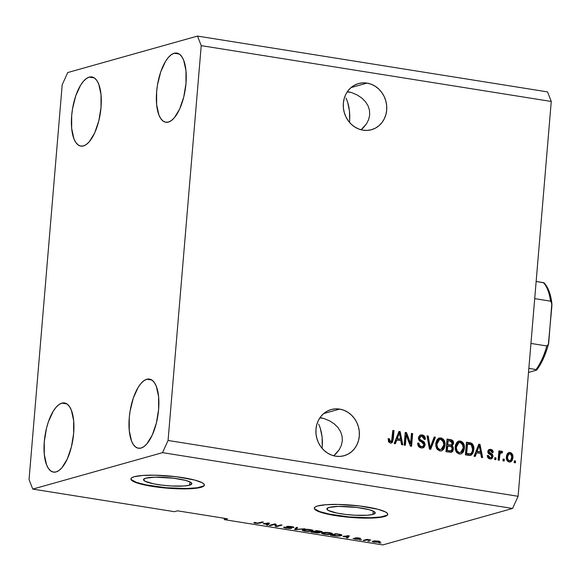 <?xml version="1.0" encoding="UTF-8"?>
<svg xmlns="http://www.w3.org/2000/svg" width="581" height="581" viewBox="0 0 581 581"><rect width="100%" height="100%" fill="white"/><g stroke="black" fill="none" stroke-linecap="round" stroke-linejoin="round"><path stroke-width="0.87" d="M189.624 485.171A24.257 4.045 4.8 0 1 162.317 485.193A24.257 4.045 4.8 0 1 143.514 479.645A24.257 4.045 4.8 0 1 145.751 478.178L155.091 477.175L173.378 478.192L185.47 480.371L190.386 482.128L191.839 483.813L189.624 485.171L184.061 485.999L171.424 485.992L161.997 485.157L153.435 483.791L144.989 481.221L143.529 479.536L145.751 478.178A24.257 4.045 4.8 0 1 173.058 478.148A24.257 4.045 4.8 0 1 191.861 483.704A24.257 4.045 4.8 0 1 189.624 485.171L189.9 481.881L189.624 485.171M372.973 514.41A24.257 4.045 4.8 0 1 345.666 514.432A24.257 4.045 4.8 0 1 326.863 508.883A24.257 4.045 4.8 0 1 329.1 507.416L338.447 506.414L356.727 507.431L368.819 509.61L373.736 511.367L375.195 513.052L372.973 514.41L367.417 515.238L354.773 515.231L345.346 514.396L336.791 513.03L328.338 510.459L326.885 508.774L329.1 507.416A24.257 4.045 4.8 0 1 356.407 507.387A24.257 4.045 4.8 0 1 375.21 512.943A24.257 4.045 4.8 0 1 372.973 514.41L373.249 511.12L372.973 514.41M314.299 508.012A36.864 6.151 -175.2 0 0 343.407 516.327A36.864 6.151 -175.2 0 0 384.375 516.226L384.346 516.589A36.864 6.151 4.8 0 1 342.848 516.625A36.864 6.151 4.8 0 1 314.27 508.186A36.864 6.151 4.8 0 1 317.669 505.957L326.123 504.7L338.36 504.446L359.654 505.978L378.035 509.297L385.501 511.963L387.309 513.284L387.716 514.526L386.714 515.645L380.693 517.337L370.141 518.107L356.683 517.838L342.362 516.567L329.354 514.497L319.644 511.926L316.514 510.583L314.706 509.268L314.299 508.026L315.294 506.908L317.669 505.957A36.864 6.151 4.8 0 1 359.167 505.92A36.864 6.151 4.8 0 1 387.745 514.359A36.864 6.151 4.8 0 1 384.346 516.589L384.375 516.226A36.864 6.151 -175.2 0 0 387.745 514.178M130.95 478.773A36.864 6.151 -175.2 0 0 160.058 487.089A36.864 6.151 -175.2 0 0 201.019 486.987L200.99 487.35A36.864 6.151 4.8 0 1 159.492 487.386A36.864 6.151 4.8 0 1 130.914 478.947A36.864 6.151 4.8 0 1 134.32 476.718L142.766 475.461L155.004 475.207L176.304 476.74L194.686 480.059L202.152 482.724L203.953 484.046L204.367 485.288L203.365 486.406L197.337 488.098L186.791 488.868L173.334 488.599L159.005 487.328L145.998 485.258L136.288 482.688L133.158 481.344L131.357 480.029L130.943 478.788L131.945 477.669L134.32 476.718A36.864 6.151 4.8 0 1 175.818 476.681A36.864 6.151 4.8 0 1 204.396 485.12A36.864 6.151 4.8 0 1 200.99 487.35L201.019 486.987A36.864 6.151 -175.2 0 0 204.389 484.939M363.045 130.18A23.966 21.577 -105.7 0 1 343.386 107.848A23.966 21.577 -105.7 0 1 358.535 83.57A23.966 21.577 -105.7 0 1 366.996 83.09L351.069 87.571L366.996 83.09L371.186 84.216L375.137 86.206L378.703 88.98L381.739 92.43L384.135 96.431L385.799 100.818L386.655 105.43L386.692 110.092L385.886 114.617L384.281 118.844L381.935 122.591L378.943 125.728L375.413 128.132L371.484 129.716L367.308 130.405L363.045 130.18L358.855 129.055L354.904 127.065L351.338 124.298L348.302 120.841L345.906 116.846L344.242 112.453L343.378 107.841L343.349 103.186L344.155 98.654L345.753 94.434L348.099 90.687L351.098 87.542L354.628 85.138L358.557 83.562L362.733 82.872L366.996 83.09A23.966 21.577 -105.7 0 1 386.655 105.422A23.966 21.577 -105.7 0 1 371.499 129.708A23.966 21.577 -105.7 0 1 363.045 130.18M335.665 456.187A23.966 21.577 -105.7 0 1 316.006 433.854A23.966 21.577 -105.7 0 1 331.163 409.576A23.966 21.577 -105.7 0 1 339.624 409.097L323.697 413.57L339.624 409.097L343.814 410.222L347.765 412.212L351.323 414.987L354.366 418.436L356.763 422.438L358.419 426.824L359.283 431.436L359.312 436.099L358.513 440.623L356.908 444.843L354.563 448.597L351.57 451.735L348.041 454.139L344.112 455.715L339.936 456.412L335.665 456.187L331.475 455.061L327.524 453.071L323.958 450.297L320.923 446.847L318.526 442.853L316.87 438.459L316.006 433.847L315.977 429.185L316.776 424.66L318.381 420.441L320.727 416.686L323.719 413.549L327.248 411.145L331.177 409.569L335.353 408.879L339.624 409.097A23.966 21.577 -105.7 0 1 359.283 431.429A23.966 21.577 -105.7 0 1 344.126 455.715A23.966 21.577 -105.7 0 1 335.665 456.187M61.862 403.12L66.931 403.926L61.862 403.12L58.942 404.579L56.023 407.317L53.22 411.21L48.376 421.842L46.516 428.168L44.294 441.654L44.309 454.509L46.553 464.778L48.419 468.431L50.685 470.9L53.278 472.084L56.081 471.939A35.027 14.075 99.1 0 1 53.459 472.113A35.027 14.075 99.1 0 1 44.621 438.488A35.027 14.075 99.1 0 1 61.862 403.12A35.027 14.075 99.1 0 1 64.484 402.945A35.027 14.075 99.1 0 1 73.322 436.571A35.027 14.075 99.1 0 1 56.081 471.939L59.001 470.472L61.92 467.741L67.302 458.946L71.419 446.891L73.649 433.404L73.634 420.55L71.39 410.28L69.524 406.627L67.258 404.158L64.665 402.974L61.862 403.12M89.234 77.113L94.304 77.919L89.234 77.113L86.315 78.58L83.403 81.311L80.599 85.204L75.748 95.836L72.516 108.85L71.674 115.648L71.681 128.503L73.925 138.772L75.791 142.425L78.065 144.894L80.65 146.078L83.461 145.933A35.027 14.075 99.1 0 1 80.832 146.107A35.027 14.075 99.1 0 1 72 112.482A35.027 14.075 99.1 0 1 89.234 77.113A35.027 14.075 99.1 0 1 91.863 76.939A35.027 14.075 99.1 0 1 100.695 110.564A35.027 14.075 99.1 0 1 83.461 145.933L86.373 144.473L89.292 141.735L94.681 132.94L98.799 120.884L101.021 107.398L101.007 94.543L98.77 84.274L96.904 80.621L94.63 78.152L92.045 76.968L89.234 77.113M174.191 53.241L179.26 54.048L174.191 53.241L171.279 54.708L168.359 57.439L165.556 61.332L160.705 71.964L157.473 84.986L156.63 91.776L156.638 104.631L158.882 114.9L160.748 118.553L163.021 121.022L165.607 122.206L168.417 122.061A35.027 14.075 99.1 0 1 165.788 122.242A35.027 14.075 99.1 0 1 156.957 88.61A35.027 14.075 99.1 0 1 174.191 53.241A35.027 14.075 99.1 0 1 176.82 53.067A35.027 14.075 99.1 0 1 185.651 86.692A35.027 14.075 99.1 0 1 168.417 122.061L171.33 120.601L174.249 117.87L179.638 109.068L183.756 97.012L185.978 83.526L185.971 70.671L183.727 60.402L181.86 56.749L179.587 54.28L177.002 53.096L174.191 53.241M146.819 379.248L151.888 380.054L146.819 379.248L143.899 380.715L140.98 383.445L138.176 387.338L133.332 397.97L130.1 410.985L129.251 417.783L129.265 430.637L131.509 440.906L133.376 444.559L135.642 447.029L138.234 448.212L141.038 448.067A35.027 14.075 99.1 0 1 138.416 448.242A35.027 14.075 99.1 0 1 129.578 414.616A35.027 14.075 99.1 0 1 146.819 379.248A35.027 14.075 99.1 0 1 149.44 379.073A35.027 14.075 99.1 0 1 158.279 412.699A35.027 14.075 99.1 0 1 141.038 448.067L143.957 446.607L146.877 443.869L152.258 435.075L156.383 423.019L158.606 409.532L158.591 396.678L156.347 386.409L154.481 382.756L152.215 380.286L149.622 379.102L146.819 379.248M318.715 424.152L320.233 428.03L318.715 424.152M321.38 432.373L320.233 428.03L322.114 437.028L321.38 432.373M322.404 441.8L322.114 437.028L322.237 446.513L322.404 441.8M322.056 448.292L322.237 446.513L322.056 448.292M319.884 417.855L323.82 418.487L319.884 417.855M346.094 98.145L347.605 102.024L346.094 98.145M348.753 106.374L347.605 102.024L349.486 111.022L348.753 106.374M349.777 115.793L349.486 111.022L349.617 120.507L349.777 115.793M349.435 122.286L349.617 120.507L349.435 122.286M347.256 91.849L351.2 92.481L347.256 91.849M363.256 127.842L361.099 129.774L366.524 123.826L363.256 127.842M368.703 119.446L366.524 123.826L368.703 119.446L369.698 114.864L368.703 119.446M369.472 110.259L369.698 114.864L369.472 110.259L368.042 105.807L369.472 110.259M365.449 101.682L368.042 105.807L365.449 101.682L361.81 98.029L365.449 101.682M357.25 95.008L361.81 98.029L357.25 95.008L351.948 92.72L357.25 95.008M347.482 91.522L351.948 92.72M335.876 453.848L333.726 455.78L339.151 449.832L335.876 453.848M341.323 445.453L339.151 449.832L341.323 445.453L342.318 440.87L341.323 445.453M342.1 436.266L342.318 440.87L342.1 436.266L340.662 431.814L342.1 436.266M338.077 427.681L340.662 431.814L338.077 427.681L334.431 424.036L338.077 427.681M329.87 421.014L334.431 424.036L329.87 421.014L324.576 418.727L329.87 421.014M320.109 417.528L324.576 418.727M29.05 479.536L62.203 84.71L67.752 72.538L197.504 36.08L547.542 91.9L197.504 36.08L201.222 45.645L168.069 440.471L518.107 496.29L551.26 101.464L201.222 45.645L551.26 101.464L547.542 91.9L551.26 101.464L518.107 496.29L168.069 440.471L162.527 452.643L32.768 489.1L29.05 479.536L62.203 84.71L67.752 72.538L197.504 36.08L201.222 45.645L168.069 440.471L162.527 452.643L512.558 508.462L162.527 452.643L32.768 489.1L174.453 511.694L32.768 489.1L29.05 479.536M406.228 435.184L405.378 445.278L404.165 445.09L405.233 432.409L406.518 432.613L410.593 443.506L411.442 433.397L412.655 433.593L411.588 446.273L410.295 446.063L406.228 435.184L410.295 446.063L411.588 446.273L412.655 433.593L411.442 433.397L410.593 443.506L406.518 432.613L405.233 432.409L404.165 445.09L405.378 445.278L406.228 435.184L405.451 435.401L406.228 435.184M425.219 444.872L423.919 447.435L421.24 447.973L418.502 446.346L417.681 443.499L417.695 443.071L418.923 443.1L419.54 445.38L421.196 446.455L422.765 446.448L423.927 445.177L423.534 443.18L419.627 440.877L418.552 439.207L418.654 436.832L420.186 435.125L422.815 435.096L425.002 437.021L425.379 439.294L424.159 439.265L423.665 437.34L422.031 436.425L420.128 436.912L419.635 438.437L420.303 439.824L424.391 442.17L425.219 444.872L423.68 441.553L419.918 439.439L419.649 438.089L420.884 436.454L422.031 436.425L424.159 439.265L425.379 439.294C425.415 436.861 424.326 435.409 422.118 434.937L420.579 434.987L418.436 437.871C418.473 439.882 419.424 441.211 421.29 441.85L424.007 444.712L422.677 446.469L421.465 446.513C419.765 446.121 418.923 444.981 418.923 443.1L417.695 443.071C417.616 445.787 418.792 447.421 421.24 447.973L422.946 447.922L425.219 444.872L424.45 445.09L425.219 444.872M435.43 437.224L430.695 449.316L429.439 449.12L427.013 435.881L428.262 436.084L430.129 447.726L434.174 437.021L435.43 437.224L434.174 437.021L430.129 447.726L428.262 436.084L427.013 435.881L429.439 449.12L430.695 449.316L435.43 437.224L434.661 437.442L435.43 437.224M439.839 450.943L437.159 449.345L435.83 446.186L435.895 442.707L437.144 439.541L439.229 438.03L441.458 438.052L443.456 439.338L444.828 442.105L444.937 445.787L444.08 448.605L441.821 450.754L439.839 450.943L441.487 450.863L443.434 449.549L445.002 445.191C445.402 441.516 444.044 439.098 440.935 437.936L439.309 438.009L435.75 443.869L436.563 448.401L439.839 450.943M459.23 454.037L456.557 452.432L455.228 449.28L455.286 445.801L456.535 442.635L458.62 441.124L460.856 441.146L462.854 442.432L464.219 445.199L464.335 448.881L463.478 451.698L461.212 453.848L459.23 454.037L460.886 453.957L462.832 452.643L464.401 448.278C464.8 444.61 463.442 442.192 460.334 441.03L458.707 441.102L455.141 446.963L455.962 451.495L459.23 454.037M476.616 452.802L475.28 456.426L474.023 456.223L478.809 444.145L479.993 444.327L482.658 457.603L481.402 457.4L480.698 453.456L476.616 452.802L480.698 453.456L481.402 457.4L482.658 457.603L479.993 444.327L478.809 444.145L474.023 456.223L475.28 456.426L476.616 452.802L475.846 453.02L476.616 452.802M515.543 461.009L515.391 462.825L514.178 462.629L514.33 460.82L515.543 461.009L514.33 460.82L514.178 462.629L515.391 462.825L515.543 461.009L514.766 461.227L515.543 461.009M512.907 457.661L512.362 460.108L511.425 461.416L509.631 462.048L507.801 461.365L506.385 458.394L506.479 455.882L507.336 453.608L509.268 452.432L511.462 453.093L512.616 454.778L512.907 457.661C513.226 455.025 512.275 453.289 510.038 452.461L508.854 452.512L506.378 456.717C506.029 459.389 506.981 461.154 509.239 462.011L510.438 461.953L512.907 457.661L512.13 457.879L512.907 457.661M504.33 459.222L504.177 461.038L502.964 460.842L503.117 459.034L504.33 459.222L503.117 459.034L502.964 460.842L504.177 461.038L504.33 459.222L503.553 459.44L504.33 459.222M500.408 452.94L499.326 453.848L498.956 455.7L499.725 455.482L499.326 460.261L498.113 460.065L498.89 450.849L500.103 451.038L499.98 452.512L501.272 451.103L502.652 451.778L502.086 453.027L500.394 453.093L499.725 455.482L500.103 453.63L501.28 452.73L502.086 453.027L502.652 451.778L501.156 451.125M495.992 457.893L495.84 459.709L494.627 459.513L494.78 457.705L495.992 457.893L494.78 457.705L494.627 459.513L495.84 459.709L495.992 457.893L495.223 458.111L495.992 457.893M493.044 456.412L492.056 458.474L489.928 458.932L487.975 457.806L487.285 455.504L488.512 455.533L488.919 456.942L489.79 457.545L490.785 457.632L491.773 456.71L491.555 455.504L488.57 453.71L487.866 452.577L488.047 450.522L489.173 449.483L491.192 449.491L492.862 450.798L493.225 452.446L491.998 452.417L491.642 451.241L490.611 450.696L489.594 450.754L489.006 451.807L492.47 454.284L493.044 456.412L488.999 451.582L489.71 450.711L490.611 450.696L491.998 452.417L493.225 452.446C493.146 450.689 492.296 449.665 490.684 449.374L489.376 449.418L487.771 451.575L491.606 455.562L491.817 456.448L490.923 457.603L490.124 457.625L488.512 455.533L487.285 455.504C487.35 457.421 488.229 458.562 489.928 458.932L491.257 458.881L493.044 456.412L492.274 456.63L493.044 456.412M473.798 449.694L473.13 452.788L471.387 455.076L469.354 455.46L465.381 454.85L466.449 442.17L470.668 442.889L472.28 443.739L473.559 446.099L473.798 449.694C474.219 447.029 473.479 444.872 471.576 443.223L466.449 442.17L465.381 454.85L470.748 455.344L473.798 449.694L473.028 449.912L473.798 449.694M453.42 449.171L452.73 451.284L451.444 452.287L445.99 451.757L447.05 439.076L451.364 439.81L452.889 440.805L453.55 443.746L452.076 445.801L453.216 447.276L453.42 449.171L452.076 445.801L453.601 443.354C453.608 441.211 452.628 439.977 450.667 439.657L447.05 439.076L445.99 451.757L451.386 452.301L453.42 449.171L452.65 449.389L453.42 449.171M396.765 440.071L395.429 443.695L394.165 443.492L398.958 431.407L400.135 431.596L402.8 444.872L401.544 444.668L400.839 440.718L396.765 440.071L400.839 440.718L401.544 444.668L402.8 444.872L400.135 431.596L398.958 431.407L394.165 443.492L395.429 443.695L396.765 440.071L395.988 440.282L396.765 440.071M390.301 443.042L388.558 441.858L388.115 438.691L389.343 438.72L389.931 441.335L391.565 441.168L392.807 430.427L394.02 430.623L392.611 442.003L391.623 442.911L390.301 443.042L391.362 443.005L393.293 439.229L394.02 430.623L392.807 430.427L391.776 440.805L390.483 441.567L389.343 438.72L388.115 438.691L388.558 441.858L390.301 443.042M174.453 511.694L177.539 510.822L227.549 518.797L224.455 519.668L382.806 544.92L512.558 508.462L518.107 496.29L512.558 508.462L382.806 544.92L224.455 519.668L223.896 518.216L224.455 519.668L227.549 518.797L177.539 510.822L174.453 511.694M274.733 524.432L270.434 525.638L269.221 525.442L274.624 523.924L275.917 524.135L276.527 526.125L280.834 524.919L282.046 525.108L276.643 526.626L275.343 526.422L274.733 524.432L275.343 526.422L276.643 526.626L282.046 525.108L280.834 524.919L276.527 526.125L275.917 524.135L274.624 523.924L269.221 525.442L270.434 525.638L270.477 525.093L270.434 525.638L274.733 524.432L274.777 523.953L274.733 524.432M291.48 528.332L290.972 527.686L287.733 526.887L287.929 526.321L290.994 526.509L293.536 527.621L293.579 527.069L293.536 527.621C294.393 527.308 293.732 526.967 291.568 526.597L286.702 526.473C286.048 526.742 286.607 527.047 288.358 527.395L290.253 528.144L286.97 528.027C285.315 527.744 284.799 527.475 285.438 527.228L284.16 527.054C283.158 527.403 283.848 527.78 286.23 528.187L291.48 528.332L291.524 527.86L291.48 528.332L289.244 528.492L283.898 527.599L284.16 527.054L286.702 527.984L290.253 528.144L286.607 526.909L286.571 526.517L288.191 526.313L293.71 527.127L293.536 527.621L290.972 526.778L287.769 526.713L291.836 528.122M304.829 528.739L294.494 529.473L296.412 527.403L297.654 527.599L295.685 529.385L304.829 528.739L295.685 529.385L297.654 527.599L296.412 527.403L294.494 529.473L295.744 529.676L304.829 528.739M304.836 531.157L302.367 530.468L302.214 529.974L302.912 529.661L306.913 529.284L312.171 529.988L313.036 530.417L312.832 530.889L309.092 531.47L304.836 531.157L312.222 531.114L313.101 530.606L310.385 529.596C306.87 529.168 304.379 529.182 302.912 529.661L302.243 530.366L302.28 529.923L302.243 530.366L304.836 531.157M324.227 534.251L321.634 533.46L322.31 532.755L326.311 532.378L331.199 532.973L332.426 533.511L332.223 533.983L328.49 534.564L324.227 534.251L331.62 534.208L332.499 533.699L329.783 532.69C326.268 532.254 323.777 532.276 322.31 532.755L321.634 533.46L321.671 533.017L321.634 533.46L324.227 534.251M342.972 536.495L349.384 535.849L347.714 537.962L346.45 537.759L347.046 537.142L342.972 536.495L347.046 537.142L346.45 537.759L347.714 537.962L349.384 535.849L342.972 536.495M381.063 542.937L379.081 542.966L381.063 542.937M379.415 542.131C380.649 541.833 380.228 541.47 378.158 541.056L372.152 541.507L374.084 542.196L379.415 542.131L379.48 541.347L379.415 542.131L378.565 542.313L372.784 541.913L372.29 541.325L374.919 540.831L379.437 541.332L380.09 541.717L379.415 542.131L380.09 541.753M369.85 541.151L367.867 541.172L369.85 541.151M366.415 540.047L363.169 540.424L367.098 539.321L370.743 539.967L366.415 540.047L370.743 539.967L367.098 539.321L363.169 540.424L364.381 540.62L364.425 540.076L364.381 540.62L366.415 540.047L366.466 539.502L366.415 540.047M361.665 539.851L359.683 539.872L361.665 539.851M359.058 539.248C359.639 539.023 359.152 538.769 357.62 538.478L356.451 537.759L358.448 537.919L359.305 538.572L360.619 538.391L355.136 537.875C354.722 538.122 355.318 538.398 356.908 538.689L356.937 538.318L357.831 538.936L357.867 538.536L357.751 539.081L355.572 539.001L353.299 538.326L354.926 539.146L359.058 539.248L359.094 538.856L358.368 539.357L353.081 538.507L357.373 539.132L357.831 538.936L354.947 537.955L358.688 537.948L360.59 538.747L356.342 538.115L359.378 539.059M341.047 535.697L336.602 536.067L330.436 535.21L335.84 533.685L340.887 534.535L342.006 535.188L341.047 535.697L342.02 535.145L340.887 534.535L335.84 533.685L330.436 535.21L333.879 535.755C337.263 536.198 339.653 536.176 341.047 535.697L341.141 534.6L341.047 535.697M321.903 532.065L321.947 531.6L321.903 532.065C322.637 531.782 322.019 531.484 320.066 531.172L316.449 530.598L311.038 532.116L319.746 532.806L319.797 532.276L319.746 532.806L317.625 532.995L311.038 532.116L316.449 530.598L322.012 531.63L321.721 532.109L319.47 532.174L320.175 532.523L319.746 532.806L319.47 532.174L322.237 531.855M263.113 523.757L269.533 523.111L267.856 525.224L266.592 525.028L267.187 524.411L263.113 523.757L267.187 524.411L266.592 525.028L267.856 525.224L269.533 523.111L263.113 523.757M255.299 523.256L253.824 522.82L254.471 522.384L257.26 523.183L262.198 521.941L263.411 522.137L258.08 523.437L255.299 523.256L259.743 523.169L263.411 522.137L262.198 521.941L257.601 523.169L254.471 522.384L253.861 522.856L255.299 523.256M373.561 540.955L373.503 541.601L377.563 541.209C378.899 541.507 379.102 541.753 378.166 541.95L374.672 542.044C373.336 541.746 373.133 541.499 374.077 541.296L373.51 541.63L374.672 542.044L378.166 541.95M367.475 539.379L367.439 539.858L367.475 539.379M359.465 538.079L359.305 538.572M347.852 536.256L347.714 537.962L347.852 536.256M343.996 536.379L348.259 535.667L347.278 536.902L344.025 536.081L347.278 536.902L348.237 535.914L343.996 536.379M340.016 534.68L336.421 534.062L332.281 535.224L337.249 535.827L340.328 535.333L340.64 535.036L340.016 534.68L339.841 535.5L338.062 535.798L332.281 535.224L332.325 534.68L332.281 535.224L336.443 533.786L340.038 534.367L340.648 535.079L340.698 534.491M331.707 533.126L331.62 534.208L331.707 533.126M323.515 532.951L329.18 532.603L331.141 533.583L331.192 532.973L330.422 534.012L324.852 534.07L322.84 533.329L323.552 532.501L322.847 533.314L323.13 533.619L327.459 534.302L330.574 533.968L331.141 533.583L330.64 533.22L326.929 532.646L323.515 532.951M319.746 532.806L319.47 532.174M320.879 531.317L320.843 531.76L317.03 530.969L315.41 531.419L317.052 530.693L320.603 531.898L318.795 531.935L315.41 531.419L315.461 530.874L315.41 531.419L320.603 531.898M312.883 532.131L314.779 531.6L314.829 531.049L314.779 531.6L317.037 531.68L318.533 532.61L312.883 532.131L312.934 531.586L312.883 532.131L315.287 532.516L318.795 532.472L314.779 531.6L312.883 532.131M318.838 531.942L318.533 532.61M312.317 530.039L312.222 531.114L312.317 530.039M304.117 529.857L309.789 529.509L311.743 530.489L311.794 529.879L311.024 530.918L305.453 530.976L303.442 530.235L304.154 529.407L303.449 530.221L303.732 530.526L308.061 531.208L311.176 530.874L311.743 530.489L311.242 530.126L307.531 529.552L304.117 529.857M296.187 527.635L296.07 529.073L296.187 527.635M295.794 528.064L295.685 529.385L295.794 528.064M284.16 527.054L283.688 527.359M290.493 527.563L290.253 528.144M293.536 527.621L293.935 527.366M292.548 526.778L292.25 527.446M276.687 526.081L276.643 526.626L276.687 526.081M276.091 524.708L275.496 524.614L275.343 526.422L275.321 524.04L276.091 524.708M268.001 523.525L267.856 525.224L268.001 523.525M264.144 523.648L268.4 522.936L267.42 524.171L264.166 523.35L267.42 524.171L268.378 523.176L264.144 523.648M255.989 523.089L255.749 522.559M259.787 522.624L259.743 523.169L259.787 522.624M378.768 541.165L378.732 541.637L376.437 541.093L374.077 541.296M514.301 461.154L514.766 461.227L514.643 462.701L514.766 461.227L514.301 461.154M511.258 453.906L510.009 452.889L508.498 452.65L510.038 452.461L509.268 452.679C511.498 453.507 512.457 455.243 512.13 457.879L510.031 462.033M509.995 462.048L511.585 460.326L512.166 457.036M512.166 457.051L511.679 454.596M509.617 460.704L507.634 460.413L506.835 458.634L507.387 454.959L508.862 453.964M507.591 456.906C507.605 455.054 508.375 454.008 509.9 453.768C511.389 454.458 511.984 455.722 511.687 457.552C511.672 459.404 510.902 460.457 509.377 460.697L508.607 460.915L509.377 460.697C507.888 460.007 507.293 458.743 507.591 456.906L506.821 457.116L507.591 456.906L507.663 458.729L508.411 460.196L509.646 460.718L510.793 460.152L511.716 456.978L510.866 454.269L508.891 453.972L507.591 456.906M508.491 454.022L509.9 453.768M509.123 453.986C507.598 454.226 506.828 455.272 506.821 457.116C506.523 458.961 507.119 460.225 508.607 460.915L509.377 460.697M503.088 459.368L503.553 459.44L503.429 460.915L503.553 459.44L503.088 459.368M501.548 451.103L499.202 452.73L499.326 451.255L499.202 452.73L499.98 452.512L500.103 451.038L498.89 450.849L498.113 460.065L499.326 460.261L499.725 455.482L498.956 455.7L498.585 460.145L499.086 454.756L500.11 452.977M500.771 451.321L501.875 451.996L502.652 451.778L501.519 452.781L501.875 451.996L500.771 451.321M500.139 452.969L501.28 452.73M499.195 454.298L499.326 453.848M494.751 458.039L495.223 458.111L495.099 459.586L495.223 458.111L494.751 458.039M489.347 457.843L488.396 457.429L487.306 455.744L488.512 455.533L487.742 455.751L489.347 457.843L490.923 457.603M489.013 449.556L489.906 449.592C491.526 449.876 492.376 450.907 492.456 452.664L491.366 450.188L488.89 449.571M489.71 450.711L488.229 451.8L488.999 451.582L488.229 451.8L488.548 452.628L489.318 452.41L488.548 452.628L489.863 453.369L490.633 453.151L489.863 453.369L492.274 456.63L490.865 458.961M490.807 458.99L492.238 456.935L491.497 454.313M491.272 454.153L488.396 452.454L488.41 451.284L489.325 450.878M492.405 452.098L492.296 451.546M490.654 457.537L489.696 457.872M478.686 444.465L479.993 444.327L479.223 444.545L481.816 457.472L479.223 444.545L478.686 444.465M475.846 453.02L474.626 456.325L475.846 453.02M477.778 448.089L476.369 451.604L477.778 448.089L478.548 447.871L477.778 448.089M479.645 452.127L476.369 451.604L477.139 451.386L479.296 445.554L478.519 445.772L479.296 445.554L480.422 451.909L476.369 451.604L479.645 452.127M472.491 445.46L470.799 443.441L466.42 442.504L469.738 442.693L468.961 442.911L470.799 443.441L471.576 443.223L470.799 443.441C472.702 445.09 473.442 447.247 473.028 449.912L470.349 455.431M470.138 455.511L472.331 453.064L473.014 447.515M469.833 454.037L468.337 454.153M468.032 454.11L465.947 453.776L468.032 454.11L465.947 453.776L466.761 444.066L465.947 453.776L466.717 453.558L467.538 443.848L466.761 444.066L471.213 444.69L472.593 449.483L471.866 452.512L470.465 453.863L468.032 454.11L470.465 453.863M458.315 441.233L459.556 441.248C462.672 442.41 464.023 444.828 463.631 448.496L464.401 448.278L463.631 448.496L462.055 452.86L462.832 452.643L460.493 454.044M461.314 453.565L462.701 451.916L463.471 449.687L463.347 445.039L462.469 443.136L461.082 441.814L457.951 441.313M461.082 441.814L460.595 441.553M459.389 452.788L457.45 452.352L455.853 450.217M455.606 449.106L455.686 446.498L456.557 444.007L458.206 442.787L455.584 447.392L456.354 447.174L458.968 442.569L460.217 442.511L462.926 445.104L463.188 448.045L460.537 452.497L458.576 452.766L460.537 452.497M459.346 452.548C457.044 451.684 456.049 449.89 456.354 447.174L455.584 447.392C455.279 450.108 456.274 451.902 458.576 452.766L460.929 452.352L462.178 451.314L463.217 447.682L462.236 443.753L460.675 442.62L458.983 442.569L457.327 443.79L456.317 448.031L457.305 451.277L459.346 452.548M452.534 450.144L452.446 447.493L451.306 446.019L452.686 444.342L452.468 441.596L450.812 440.093L447.021 439.41L449.897 439.875C451.858 440.195 452.831 441.429 452.831 443.572L453.601 443.354L452.831 443.572L451.306 446.019L452.076 445.801L451.306 446.019L452.65 449.389L450.979 452.381M451.488 452.047L452.316 450.849M450.144 451.096L446.549 450.682L446.927 446.237L446.549 450.682L447.326 450.464L447.697 446.019L446.927 446.237L449.934 446.375C451.452 446.513 452.214 447.377 452.207 448.982L450.921 450.878L448.96 451.067L450.144 451.096M451.27 444.639L450.907 444.973M450.093 445.191L447.05 444.755L447.37 440.972L447.05 444.755L447.82 444.538L448.14 440.754L450.122 441.066L452.374 443.368L451.168 444.952L449.193 445.097L450.391 445.169M450.565 445.126L452.047 444.421L452.105 441.981L451.205 441.306L448.14 440.754L447.82 444.538L447.05 444.755L451.168 444.952M449.73 450.849L446.549 450.682L451.197 450.783L452.105 449.614L451.945 447.508L450.841 446.593L447.697 446.019L447.326 450.464L449.73 450.849M438.916 438.139L440.166 438.154C443.274 439.316 444.632 441.734 444.233 445.402L445.002 445.191L444.233 445.402L442.664 449.767L443.434 449.549L441.095 450.95M441.923 450.478L443.31 448.822L444.073 446.6L443.957 441.945L443.071 440.049L441.691 438.72L438.553 438.219M441.691 438.72L441.204 438.459M439.991 449.694L438.052 449.258L436.454 447.123M436.208 446.012L436.287 443.405L437.159 440.914L438.815 439.694L436.186 444.298L436.956 444.08L439.57 439.476L440.819 439.418L443.528 442.01L443.797 444.959L441.139 449.403L439.178 449.672L441.139 449.403M439.955 449.462C437.653 448.59 436.651 446.796 436.956 444.08L436.186 444.298C435.881 447.014 436.876 448.808 439.178 449.672L441.538 449.258L442.787 448.22L443.819 444.588L442.838 440.659L441.277 439.526L439.585 439.476L437.929 440.696L436.927 444.937L437.907 448.183L439.955 449.462M427.079 436.229L428.262 436.084L427.493 436.295L429.054 445.867L429.824 445.649L429.054 445.867L429.352 447.944L430.129 447.726L429.352 447.944L427.493 436.295L427.079 436.229M434.051 437.348L434.661 437.442L430.049 449.215L434.661 437.442L434.051 437.348M420.695 446.724L418.77 445.591L418.146 443.318L417.688 443.31L418.923 443.1L418.146 443.318C418.146 445.199 418.995 446.339 420.695 446.724L422.677 446.469M420.194 435.125L421.341 435.154C423.549 435.619 424.638 437.072 424.609 439.512L424.232 437.239L423.382 436.077M420.884 436.454L420.107 436.672L418.879 438.306L419.649 438.089L418.879 438.306L419.148 439.657L419.918 439.439L419.148 439.657L420.935 440.797L421.704 440.58L420.935 440.797L422.903 441.771L423.68 441.553L422.903 441.771L424.45 445.09L422.554 448.002M423.658 447.152L424.45 445.09L424.152 443.187L422.903 441.771L419.533 440.042L418.865 438.655M418.879 438.306L419.359 437.13L420.441 436.607M422.721 435.612L420.034 435.147M421.988 446.666L420.913 446.753M421.566 446.753L421.131 446.767M405.204 432.743L406.518 432.613L405.749 432.83L409.823 443.724L410.593 443.506L409.823 443.724L405.749 432.83L405.204 432.743M411.413 433.738L412.655 433.593L411.885 433.811L410.847 446.15L411.885 433.811L411.413 433.738M405.451 435.401L404.63 445.162L405.451 435.401M398.827 431.727L400.135 431.596L399.365 431.814L401.958 444.734L399.365 431.814L398.827 431.727M395.988 440.282L394.775 443.586L395.988 440.282M397.92 435.351L396.511 438.866L397.92 435.351L398.689 435.133L397.92 435.351M399.793 439.389L396.511 438.866L397.288 438.648L399.438 432.823L398.668 433.041L399.438 432.823L400.563 439.171L396.511 438.866L399.793 439.389M390.65 441.531L389.009 441.407L388.573 438.938L388.101 438.924L389.343 438.72L388.573 438.938L389.713 441.785L390.483 441.567M390.846 443.129L391.841 442.221L392.444 440.166L393.243 430.841L392.778 430.761L394.02 430.623L393.243 430.841L392.524 439.439L393.293 439.229L392.524 439.439L390.969 443.071M479.296 445.554L477.139 451.386L480.422 451.909L479.296 445.554M469.586 444.174L467.538 443.848L466.717 453.558L470.61 453.819L472.15 451.793L472.629 448.837L472.317 446.252L471.344 444.785L469.586 444.174M399.438 432.823L397.288 438.648L400.563 439.171L399.438 432.823M131.386 479.666L136.324 482.332L146.034 484.895L166.173 487.72L186.821 488.505L197.366 487.735L203.394 486.043M314.735 508.905L319.673 511.57L329.383 514.134L349.522 516.959L370.177 517.744L380.722 516.974L386.75 515.282M544.019 282.853L536.147 281.473L543.38 282.627A49.77 20.008 99.1 0 1 550.599 301.169L551.834 303.202L551.906 305.722L548.377 344.366L546.837 345.971L530.94 343.436L546.837 345.971A49.77 20.008 99.1 0 1 536.081 369.56L536.721 369.785L536.386 370.177L528.507 372.421L535.922 370.337M550.599 301.169L534.702 298.634L550.599 301.169A49.77 20.008 -80.9 0 0 543.38 282.627L543.831 282.736L543.38 282.627M536.081 369.56L528.848 368.405L536.081 369.56A49.77 20.008 -80.9 0 0 546.837 345.971L547.818 345.441L548.696 343.182L548.377 344.366M548.842 291.756L551.427 301.909M551.848 303.297L548.696 343.182M546.329 350.554L543.25 358.346L539.734 365.028L536.488 369.654M551.115 301.466L551.943 305.098L551.115 301.466M536.655 370.053L536.721 369.966C541.652 363.517 545.595 354.788 548.558 343.785M357.889 538.994L357.932 538.551M322.84 533.329L322.898 532.61M303.442 530.235L303.507 529.516M287.668 526.8L287.704 526.328M458.968 442.569L458.198 442.787M439.57 439.476L438.8 439.694M551.899 303.674L551.885 303.587C550.73 294.022 548.108 287.116 544.012 282.838"/></g></svg>
